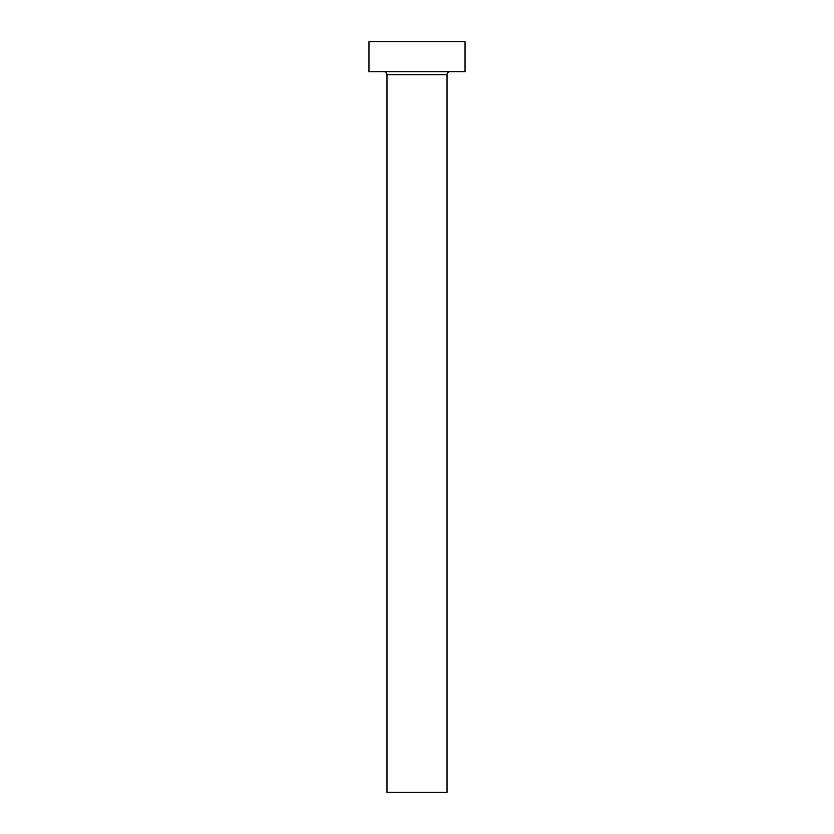 <?xml version="1.0" encoding="UTF-8"?>
<svg xmlns="http://www.w3.org/2000/svg" width="834" height="834" viewBox="0 0 834 834"><rect width="100%" height="100%" fill="white"/><g stroke="black" fill="none" stroke-linecap="round" stroke-linejoin="round"><path stroke-width="1.25" d="M447.024 74.726A3.002 3.002 0 0 1 450.026 71.724A3.002 3.002 0 0 0 447.024 74.726L386.976 74.726L386.976 792.3L447.024 792.3L447.024 74.726L447.024 792.3L386.976 792.3L386.976 74.726A3.002 3.002 0 0 0 383.974 71.724A3.002 3.002 0 0 1 386.976 74.726L447.024 74.726M368.962 41.7L368.962 71.724L465.038 71.724L465.038 41.7L368.962 41.7L368.962 71.724L465.038 71.724L465.038 41.7L368.962 41.7"/></g></svg>
